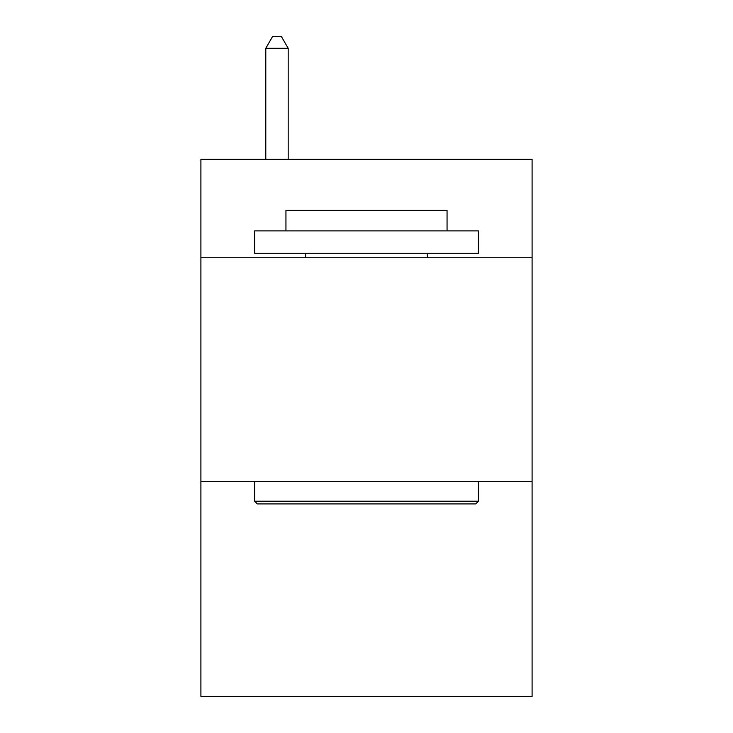 <?xml version="1.0" encoding="UTF-8"?>
<svg xmlns="http://www.w3.org/2000/svg" width="733" height="733" viewBox="0 0 733 733"><rect width="100%" height="100%" fill="white"/><g stroke="black" fill="none" stroke-linecap="round" stroke-linejoin="round"><path stroke-width="1.1" d="M532.094 257.741L532.094 159.281L200.906 159.281L200.906 257.741L532.094 257.741L532.094 696.35L200.906 696.35L200.906 257.741M532.094 481.526L200.906 481.526M257.292 503.901L254.608 501.216L478.392 501.216L475.708 503.901L257.292 503.901M478.392 230.886L478.392 253.27L254.608 253.27L254.608 230.886L478.392 230.886M285.943 230.886L285.943 210.307L447.057 210.307L447.057 230.886M478.392 481.526L478.392 501.216M254.608 481.526L254.608 501.216M427.366 253.27L427.366 257.741M305.634 253.27L305.634 257.741M288.179 159.281L288.179 48.286L265.795 48.286L265.795 159.281M265.795 48.286L272.511 36.65L281.463 36.65L288.179 48.286"/></g></svg>
